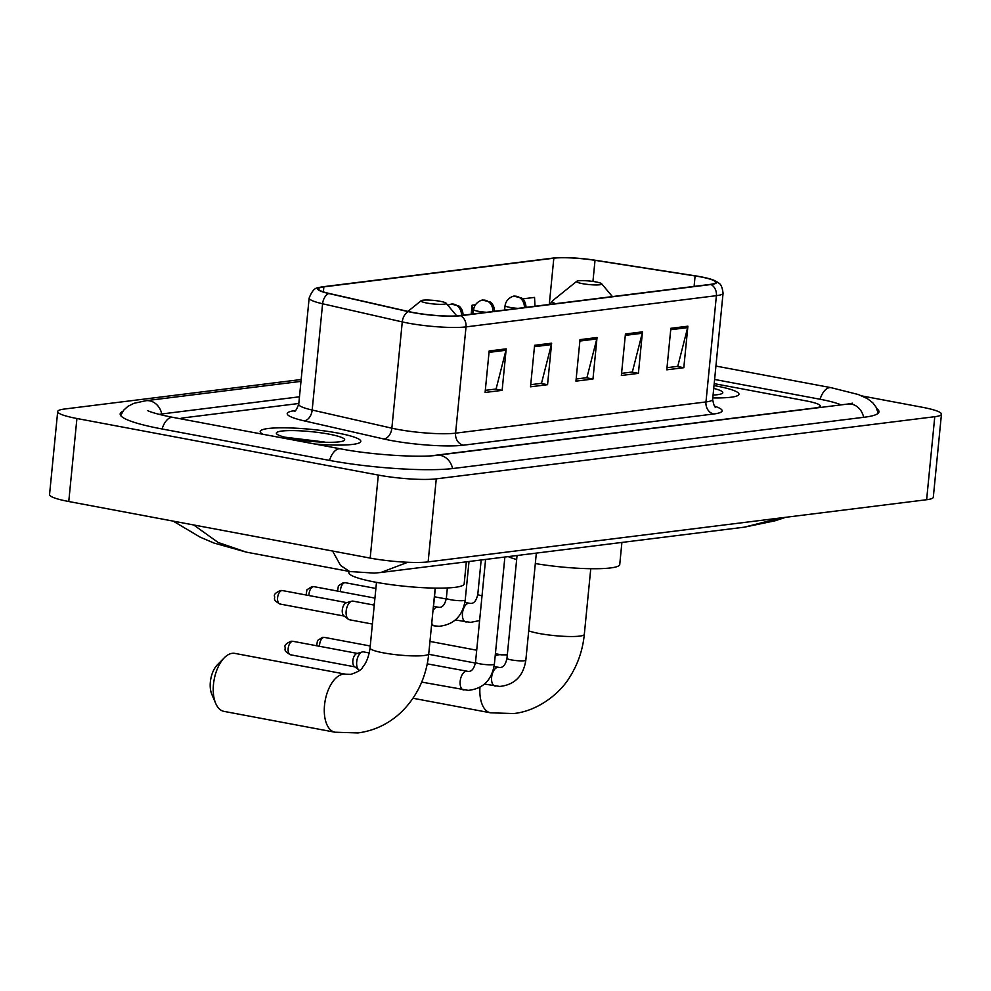 <?xml version="1.0" encoding="UTF-8"?>
<svg xmlns="http://www.w3.org/2000/svg" width="991" height="991" viewBox="0 0 991 991"><rect width="100%" height="100%" fill="white"/><g stroke="black" fill="none" stroke-linecap="round" stroke-linejoin="round"><path stroke-width="1.49" d="M715.886 385.908A50.553 7.123 5.6 0 0 714.015 385.561A50.553 7.123 5.6 0 1 715.886 385.908A50.553 7.123 5.6 0 1 738.952 394.232A50.553 7.123 5.6 0 0 715.886 385.908M337.758 433.055A50.553 7.123 5.6 0 0 286.721 427.852A50.553 7.123 5.6 0 0 260.187 431.519A50.553 7.123 5.6 0 0 263.135 434.306A50.553 7.123 5.6 0 1 260.187 431.519A50.553 7.123 5.6 0 1 286.721 427.852A50.553 7.123 5.6 0 1 337.758 433.055A50.553 7.123 5.6 0 1 360.823 441.379A50.553 7.123 5.6 0 0 337.758 433.055M700.29 276.823A33.706 4.744 -174.4 0 1 715.663 282.385A33.706 4.744 -174.4 0 1 710.324 284.38L459.935 315.609A33.706 4.744 -174.4 0 1 408.949 311.62L329.272 293.472A33.706 4.744 -174.4 0 1 318.52 288.876A33.706 4.744 -174.4 0 1 323.859 286.87L553.82 258.193A33.706 4.744 -174.4 0 1 595.021 260.336L695.112 275.944A33.706 4.744 -174.4 0 1 700.29 276.823M700.748 276.774A34.549 4.868 5.6 0 0 695.447 275.857L595.343 260.261A34.549 4.868 5.6 0 0 553.114 258.069L323.153 286.733A34.549 4.868 5.6 0 0 322.273 286.857A34.549 4.868 5.6 0 0 328.702 293.509L408.379 311.657A34.549 4.868 5.6 0 0 460.642 315.733L711.03 284.516A34.549 4.868 5.6 0 0 712.368 279.673A34.549 4.868 5.6 0 0 700.748 276.774M489.17 350.963L485.095 392.473L502.127 390.355L506.203 348.844L489.17 350.963M485.305 390.343L496.082 389.005L505.955 350.257A8.424 7.073 -97.1 0 0 506.203 348.844M495.389 389.091L502.127 390.355M534.595 345.302L530.519 386.812L547.552 384.694L551.628 343.183L534.595 345.302M530.73 384.681L541.495 383.331L551.38 344.595A8.424 7.073 -97.1 0 0 551.628 343.183M540.813 383.418L547.552 384.694M670.857 328.306L666.782 369.829L683.815 367.698L687.89 326.188L670.857 328.306M666.993 367.686L677.757 366.348L687.643 327.612A8.424 7.073 -97.1 0 0 687.89 326.188M677.076 366.435L683.815 367.698M625.432 333.979L621.357 375.49L638.402 373.359L642.465 331.849L625.432 333.979M621.568 373.359L632.345 372.009L642.218 333.273A8.424 7.073 -97.1 0 0 642.465 331.849M631.651 372.096L638.402 373.359M580.008 339.64L575.944 381.151L592.977 379.02L597.04 337.51L580.008 339.64M576.155 379.02L586.92 377.67L596.793 338.934A8.424 7.073 -97.1 0 0 597.04 337.51M586.226 377.757L592.977 379.02M712.802 397.899A50.553 7.123 5.6 0 0 738.952 394.232A50.553 7.123 5.6 0 1 712.802 397.899M314.642 443.98A50.553 7.123 5.6 0 0 360.823 441.379A50.553 7.123 5.6 0 1 314.642 443.98M431.221 455.81L815.259 407.933A31.601 4.447 5.6 0 0 820.275 406.05A31.601 4.447 5.6 0 0 805.856 400.835L714.201 383.641L805.856 400.835A31.601 4.447 5.6 0 1 820.275 406.05A31.601 4.447 5.6 0 1 815.259 407.933L431.221 455.81M298.811 403.486L183.88 417.818A31.601 4.447 5.6 0 0 179.966 418.697A31.601 4.447 5.6 0 1 183.88 417.818L298.811 403.486M475.296 304.794L472.088 305.191L471.208 314.197M534.991 306.244L534.545 297.399L522.616 298.886M472.088 305.191L472.534 314.036M841.074 404.885A56.871 8.015 5.6 0 0 819.483 399.138L714.61 379.454M299.468 396.796L162.722 413.854A56.871 8.015 5.6 0 0 159.241 414.399M301.165 379.516L64.365 409.048A42.13 5.934 5.6 0 0 57.689 411.55A42.13 5.934 5.6 0 0 76.914 418.499L378.314 475.073A42.13 5.934 5.6 0 0 436.275 478.851L934.773 416.703A42.13 5.934 5.6 0 0 941.45 414.201A42.13 5.934 5.6 0 0 922.237 407.251L862.021 395.954M57.689 411.55L49.55 494.571A42.13 5.934 5.6 0 0 68.763 501.52L370.176 558.094A42.13 5.934 5.6 0 0 428.137 561.885L926.635 499.724A42.13 5.934 5.6 0 0 933.311 497.222L941.45 414.201M122.921 411.24A90.577 12.759 5.6 0 0 120.171 413.941A90.577 12.759 5.6 0 0 161.483 428.868L328.938 460.307A90.577 12.759 5.6 0 0 453.556 468.446L864.61 417.186A90.577 12.759 5.6 0 0 878.967 411.798A90.577 12.759 5.6 0 0 876.8 408.614M407.809 562.269L380.891 572.488L744.39 527.162L780.982 517.884M193.666 524.957L218.144 542.486L246.35 552.136L213.883 543.018L200.145 537.147L173.19 521.117M246.35 552.136L349.687 571.522L340.57 565.477L332.604 551.046M713.086 395.05A34.338 4.844 5.6 0 0 722.389 393.303A34.338 4.844 5.6 0 0 713.731 388.41M582.349 283.637A12.635 1.784 5.6 0 0 595.876 284.95A12.635 1.784 5.6 0 0 601.636 283.76A12.635 1.784 5.6 0 0 595.975 281.94A12.635 1.784 5.6 0 0 576.737 281.32A12.635 1.784 5.6 0 0 582.349 283.637M535.313 563.532A57.924 8.163 5.6 0 0 619.747 564.498L621.902 542.436M508.247 556.608A57.924 8.163 5.6 0 0 516.658 559.531M215.716 703.449L211.789 694.27A18.953 9.947 -79.4 0 1 217.289 664.924L224.288 657.801A29.495 15.472 100.6 0 0 215.716 703.449A29.495 15.472 100.6 0 0 223.929 711.365L334.97 732.213A29.495 15.472 -79.4 0 1 324.813 702.792A29.495 15.472 -79.4 0 1 343.27 674.165A29.495 15.472 -79.4 0 1 345.859 674.239L350.69 674.4C357.788 672.047 361.777 669.643 362.656 667.203C363.338 666.262 368.07 661.753 370.052 648.003A29.495 4.15 -174.4 0 0 383.505 652.871A29.495 4.15 -174.4 0 0 424.074 655.522A29.495 4.15 -174.4 0 0 428.756 653.763C426.365 676.556 417.508 695.707 402.21 711.228C389.686 723.418 374.945 730.652 357.986 732.931L334.97 732.213M345.859 674.239L234.817 653.391A29.495 15.472 100.6 0 0 232.228 653.329A29.495 15.472 100.6 0 0 224.288 657.801M426.774 303.035A12.635 1.784 5.6 0 0 440.314 304.348A12.635 1.784 5.6 0 0 446.061 303.159A12.635 1.784 5.6 0 0 440.4 301.338A12.635 1.784 5.6 0 0 421.163 300.719A12.635 1.784 5.6 0 0 426.774 303.035M348.981 571.398L348.869 572.587A57.924 8.163 5.6 0 0 375.292 582.138A57.924 8.163 5.6 0 0 433.773 588.084A57.924 8.163 5.6 0 0 464.172 583.897L466.34 561.835M359.535 670.362A9.476 4.967 -79.4 0 1 358.878 669.978A9.476 4.967 -79.4 0 1 356.71 661.839A9.476 4.967 -79.4 0 1 362.26 651.967A9.476 4.967 -79.4 0 1 362.743 651.867A9.476 4.967 -79.4 0 1 363.573 651.892L369.271 652.958M358.878 669.978L354.406 666.547A6.85 3.592 -79.4 0 1 352.846 660.675A6.85 3.592 -79.4 0 1 356.847 653.54A6.85 3.592 -79.4 0 1 357.194 653.465M373.867 605.043A6.85 3.592 -79.4 0 1 374.487 602.776M372.393 624.057L349.513 619.771A9.476 4.967 -79.4 0 1 348.324 619.214A9.476 4.967 -79.4 0 1 346.156 611.088A9.476 4.967 -79.4 0 1 351.706 601.215A9.476 4.967 -79.4 0 1 353.019 601.128L374.251 605.117M348.324 619.214L343.852 615.795A6.85 3.592 -79.4 0 1 342.291 609.911A6.85 3.592 -79.4 0 1 346.293 602.788A6.85 3.592 -79.4 0 1 346.639 602.714M329.012 434.145A34.338 4.844 5.6 0 0 292.246 430.59A34.338 4.844 5.6 0 0 276.613 433.81A34.338 4.844 5.6 0 0 291.998 438.753A34.338 4.844 5.6 0 0 344.261 440.45A34.338 4.844 5.6 0 0 329.012 434.145M324.268 441.986L284.801 437.18M289.211 438.208L316.315 441.8M714.697 406.199A52.659 7.42 -174.4 0 1 713.768 413.978L463.392 445.194A10.529 8.845 82.9 0 1 455.587 433.154L705.976 401.937A42.13 5.934 5.6 0 0 712.653 399.435C713.693 405.009 714.734 407.586 715.762 407.19M463.392 445.194A52.659 7.42 -174.4 0 1 390.937 440.462A52.659 7.42 -174.4 0 1 383.715 438.963L304.039 420.828A52.659 7.42 -174.4 0 1 295.417 410.522M397.626 429.376A42.13 5.934 5.6 0 0 455.587 433.154L466.018 326.894A42.13 5.934 -174.4 0 1 402.272 321.914L322.595 303.766A42.13 5.934 -174.4 0 1 309.155 298.018L298.737 404.278A42.13 5.934 5.6 0 0 312.177 410.039L391.854 428.186A42.13 5.934 5.6 0 0 397.626 429.376M328.702 293.509A10.529 6.974 102.8 0 0 322.595 303.766L312.177 410.039A10.529 6.974 -77.2 0 1 304.039 420.828M408.379 311.657A10.529 6.974 102.8 0 0 402.272 321.914L391.854 428.186A10.529 6.974 -77.2 0 1 383.715 438.963M460.642 315.733A10.529 8.845 82.9 0 1 466.018 326.894L716.394 295.677A10.529 8.845 -97.1 0 0 711.03 284.516M712.368 279.673L717.546 282.162C718.24 283.488 721.683 282.286 723.071 293.163A42.13 5.934 -174.4 0 1 716.394 295.677L705.976 401.937A10.529 8.845 82.9 0 0 713.768 413.978M323.859 286.87L323.363 291.874M695.112 275.944L694.096 286.411M595.021 260.336L592.94 281.444M553.82 258.193L549.287 304.46M579.871 341.04L596.793 338.934M625.296 335.379L642.218 333.273M670.721 329.718L687.643 327.612M534.459 346.714L551.38 344.595M489.034 352.375L505.955 350.257M452.59 468.557A16.847 14.147 -97.1 0 0 436.758 455.303C419.527 457.83 371.068 454.857 340.52 448.836L173.066 417.397C150.929 413.098 146.829 410.187 147.746 410.608M329.532 460.419A16.847 8.845 -79.4 0 1 339.033 448.799A16.847 8.845 -79.4 0 1 340.52 448.836M162.09 428.979A16.847 8.845 -79.4 0 1 171.592 417.36A16.847 8.845 -79.4 0 1 173.066 417.397M120.642 415.502L123.9 409.977L128.037 406.26L133.996 403.3L145.925 400.711A16.847 14.147 82.9 0 1 161.768 413.978M878.199 413.235L876.081 407.19L872.749 402.742L867.472 398.667L858.392 394.542L831.065 387.667A16.847 8.845 100.6 0 0 829.591 387.63A16.847 8.845 100.6 0 0 820.09 399.249M863.657 417.31A16.847 14.147 -97.1 0 0 847.813 404.043L436.758 455.303M428.137 561.885L436.275 478.851M370.176 558.094L378.314 475.073M68.763 501.52L76.914 418.499M926.635 499.724L934.773 416.703M590.76 568.71L584.318 634.364A29.495 4.15 -174.4 0 1 579.648 636.123A29.495 4.15 -174.4 0 1 539.067 633.472A29.495 4.15 -174.4 0 1 528.711 630.833M495.178 655.968A29.495 15.472 -79.4 0 1 498.832 654.778A29.495 15.472 -79.4 0 1 501.421 654.84L507.305 654.84M584.318 634.364C582.782 649.7 578.087 663.685 570.209 676.345C560.349 693.427 537.605 711.216 513.561 713.545L490.545 712.814A29.495 15.472 -79.4 0 1 479.966 687.296M549.683 304.41L552.767 300.595A34.834 4.905 5.6 0 0 555.505 303.692M323.97 637.399A6.85 3.592 -79.4 0 1 324.565 637.424L322.459 637.362A6.85 5.748 82.9 0 1 323.97 637.399A6.85 3.592 -79.4 0 0 319.56 646.305M495.512 686.069A9.476 4.967 -79.4 0 1 494.992 686.02A9.476 4.967 -79.4 0 1 491.722 676.568A9.476 4.967 -79.4 0 1 497.655 667.364A9.476 4.967 -79.4 0 1 497.978 667.352A9.476 4.967 -79.4 0 1 498.485 667.389A9.476 4.967 -79.4 0 1 498.758 667.451M494.051 666.559L499.588 667.488C503.143 667.761 505.596 664.713 506.971 658.334A9.476 1.338 5.6 0 0 511.294 659.895A9.476 1.338 5.6 0 0 523.991 660.786A9.476 1.338 5.6 0 0 525.837 660.179C523.372 676.06 514.676 684.818 499.737 686.453L484.549 684.063M292.506 641.326A6.85 3.592 -79.4 0 1 293.113 641.338L291.007 641.276A6.85 5.748 82.9 0 1 292.506 641.326A6.85 3.592 -79.4 0 0 288.232 647.965A6.85 3.592 -79.4 0 0 290.586 654.803L354.815 666.856M464.048 689.996A9.476 4.967 -79.4 0 1 463.54 689.947A9.476 4.967 -79.4 0 1 460.27 680.483A9.476 4.967 -79.4 0 1 466.204 671.291A9.476 4.967 -79.4 0 1 466.526 671.266A9.476 4.967 -79.4 0 1 467.034 671.316A9.476 4.967 -79.4 0 1 467.306 671.378M427.245 663.846L468.136 671.415C471.691 671.687 474.144 668.64 475.519 662.261A9.476 1.338 5.6 0 0 479.842 663.821A9.476 1.338 5.6 0 0 492.539 664.713A9.476 1.338 5.6 0 0 494.385 664.106C491.92 679.987 483.212 688.745 468.285 690.368L421.695 682.093M291.193 654.816A6.85 3.592 -79.4 0 1 290.586 654.803C282.435 650.319 285.904 649.254 285.061 647.135C284.281 645.339 286.263 643.382 291.007 641.276M344.856 582.72A6.85 3.592 -79.4 0 1 345.463 582.745L343.357 582.671A6.85 5.748 82.9 0 1 344.856 582.72A6.85 3.592 -79.4 0 0 340.458 591.627M524.388 307.569A10.529 8.845 -97.1 0 0 516.546 296.297A10.529 8.845 82.9 0 0 514.23 296.222L521.638 298.105C521.055 297.622 525.924 300.112 526.01 307.706M466.34 621.989A9.476 4.967 -79.4 0 1 465.832 621.952A9.476 4.967 -79.4 0 1 462.475 613.268A9.476 4.967 -79.4 0 1 468.817 603.271A9.476 4.967 -79.4 0 1 469.325 603.308A9.476 4.967 -79.4 0 1 469.598 603.383M504.617 310.034L505.051 305.649A10.529 1.486 5.6 0 0 509.857 307.383A10.529 1.486 5.6 0 0 517.996 308.362M464.89 602.478L470.428 603.408C473.983 603.692 476.436 600.633 477.811 594.253A9.476 1.338 5.6 0 0 482.035 595.802M313.404 586.647A6.85 3.592 -79.4 0 1 314.011 586.66L311.905 586.598A6.85 5.748 82.9 0 1 313.404 586.647A6.85 3.592 -79.4 0 0 309.006 595.554M492.936 311.484A10.529 8.845 -97.1 0 0 485.095 300.223A10.529 8.845 82.9 0 0 482.778 300.149L490.186 302.02C489.604 301.537 494.472 304.039 494.559 311.632M432.968 610.729A9.476 4.967 -79.4 0 1 437.365 607.186A9.476 4.967 -79.4 0 1 437.873 607.235A9.476 4.967 -79.4 0 1 438.146 607.297M433.439 606.405L438.976 607.334C442.519 607.607 444.984 604.56 446.359 598.18A9.476 1.338 5.6 0 0 450.682 599.741A9.476 1.338 5.6 0 0 463.379 600.633A9.476 1.338 5.6 0 0 465.225 600.026C462.76 615.907 454.051 624.664 439.124 626.287L434.38 625.866A9.476 4.967 -79.4 0 1 431.742 623.327M473.165 313.961L473.599 309.576A10.529 1.486 5.6 0 0 478.393 311.31A10.529 1.486 5.6 0 0 486.544 312.289M434.888 625.916A9.476 4.967 -79.4 0 1 434.38 625.866L431.543 625.333M281.952 590.562A6.85 3.592 -79.4 0 1 282.559 590.586L280.441 590.525A6.85 5.748 82.9 0 1 281.952 590.562A6.85 3.592 -79.4 0 0 277.666 597.214A6.85 3.592 -79.4 0 0 280.032 604.039L344.249 616.092M461.484 315.411A10.529 8.845 -97.1 0 0 453.643 304.138A10.529 8.845 82.9 0 0 451.314 304.076L458.734 305.946C458.152 305.463 463.02 307.953 463.107 315.547M433.612 604.163A9.476 1.338 5.6 0 0 433.773 603.953L433.352 606.901M280.626 604.064A6.85 3.592 -79.4 0 1 280.032 604.039C271.881 599.555 275.349 598.502 274.507 596.384C273.727 594.575 275.709 592.63 280.441 590.525M322.273 286.857C319.114 288.963 314.742 284.095 309.155 298.018M723.071 293.163L712.653 399.435M298.737 404.278C296.631 409.543 295.107 411.884 294.178 411.277M145.925 400.711L300.979 381.374M852.545 403.176L847.813 404.043M715.923 366.063L831.065 387.667M349.687 571.534L374.226 573.095L380.891 572.488M744.377 527.162L775.173 520.758L785.739 517.29M490.545 712.814L412.999 698.259M601.636 283.76L612.401 296.594M576.737 281.32L552.767 300.595M501.421 654.84L495.401 653.713M476.696 650.207L429.958 641.425M435.185 588.109L428.756 653.763M446.061 303.159L456.74 315.894M421.163 300.719L407.908 311.385M376.481 582.349L370.052 648.003M536.342 553.102L525.837 660.179M517.054 555.505L506.971 658.334M475.407 663.053L428.694 654.295M324.565 637.424L370.25 645.996M316.649 645.76L317.516 640.496L322.459 637.362M504.877 557.029L494.385 664.106M356.847 653.54L362.26 651.967M485.59 559.432L475.519 662.261M293.113 641.338L357.342 653.403M455.389 619.982L470.576 622.373L479.607 620.564M446.247 598.985L434.467 596.768M481.168 559.977L477.811 594.253M345.463 582.745L375.886 588.456M337.547 591.082L338.402 585.817L343.357 582.671M505.051 305.649C506.451 296.953 515.679 295.491 514.23 296.222M469.003 561.501L465.225 600.026M447.35 587.948L446.359 598.18M314.011 586.66L374.945 598.106M306.095 595.009L306.95 589.744L311.905 586.598M473.599 309.576C474.999 300.868 484.227 299.418 482.778 300.149M435.322 588.109L433.773 603.953M346.293 602.788L351.706 601.215M282.559 590.586L346.776 602.639M447.759 305.178L451.314 304.076"/></g></svg>
